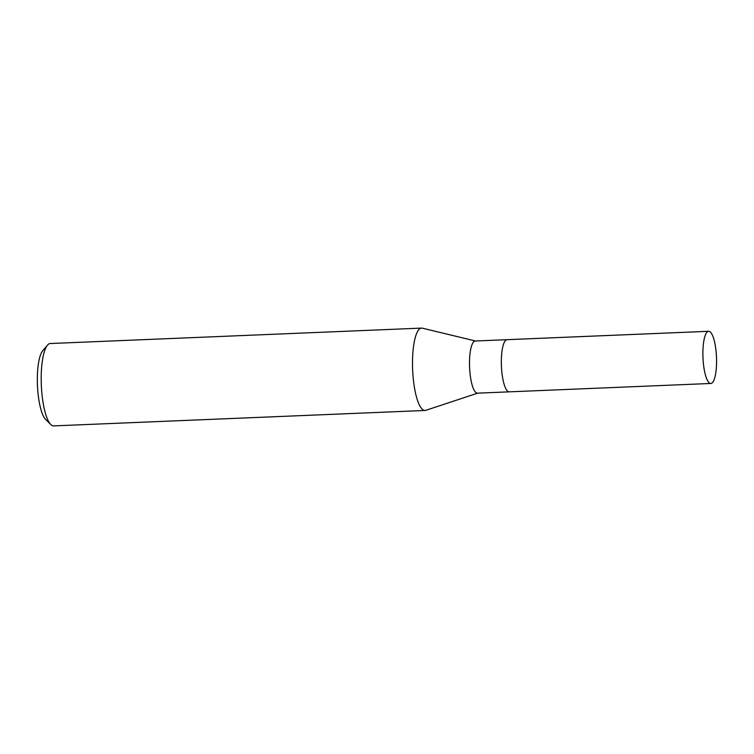 <?xml version="1.0" encoding="UTF-8"?>
<svg xmlns="http://www.w3.org/2000/svg" width="754" height="754" viewBox="0 0 754 754"><rect width="100%" height="100%" fill="white"/><g stroke="black" fill="none" stroke-linecap="round" stroke-linejoin="round"><path stroke-width="1.13" d="M507.131 339.668A26.107 6.758 87.6 0 0 507.084 339.677L475.256 340.997A26.107 6.758 87.6 0 0 469.77 370.534A26.107 6.758 87.6 0 0 477.423 393.164L509.252 391.844A26.107 6.758 87.6 0 0 509.299 391.835M509.252 391.844A26.107 6.758 87.6 0 1 501.599 369.215A26.107 6.758 87.6 0 1 507.084 339.677A26.107 6.758 87.6 0 0 501.599 369.215A26.107 6.758 87.6 0 0 509.252 391.844L710.815 383.466A26.107 6.758 87.6 0 0 716.3 353.928A26.107 6.758 87.6 0 0 708.647 331.298A26.107 6.758 87.6 0 0 703.162 360.836A26.107 6.758 87.6 0 0 710.815 383.466M475.501 340.987L422.372 328.178A41.225 10.669 87.6 0 0 412.928 374.747A41.225 10.669 87.6 0 0 425.011 410.468A41.225 10.669 87.6 0 0 425.85 410.308M422.438 328.197A41.225 10.669 87.6 0 0 421.59 328.103L50.282 343.532A41.225 10.669 87.6 0 0 47.483 345.153L42.78 350.648A35.721 9.246 87.6 0 0 37.7 389.667A35.721 9.246 87.6 0 0 45.645 419.431L50.782 424.511A41.225 10.669 87.6 0 0 53.704 425.897L425.011 410.468M47.483 345.153A41.225 10.669 87.6 0 0 41.621 390.176A41.225 10.669 87.6 0 0 50.782 424.511M421.59 328.103A41.225 10.669 87.6 0 0 412.928 374.747A41.225 10.669 87.6 0 0 425.793 410.327L477.678 393.154M507.084 339.677L708.647 331.298"/></g></svg>
